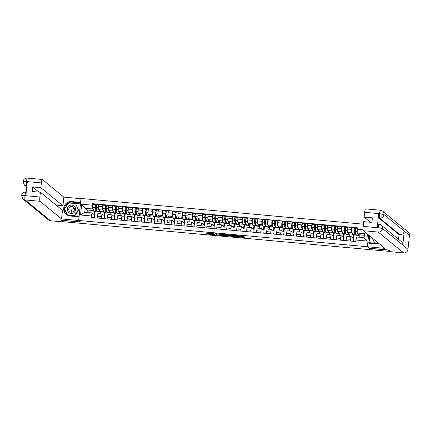 <?xml version="1.0" encoding="UTF-8"?>
<svg xmlns="http://www.w3.org/2000/svg" width="431" height="431" viewBox="0 0 431 431"><rect width="100%" height="100%" fill="white"/><g stroke="black" fill="none" stroke-linecap="round" stroke-linejoin="round"><path stroke-width="0.65" d="M213.857 233.532L206.153 232.837L207.688 234.098L215.058 234.83L211.675 234.146L214.649 234.178L210.883 233.5L213.857 233.532M242.928 236.565L243.467 236.554L242.324 236.075L234.383 235.407L235.919 236.667L244.027 237.47L244.571 237.465L244.048 237.028L243.337 236.905L236.538 236.533L235.531 235.709L242.928 236.565L242.965 236.172M367.379 246.742L369.308 248.326L388.331 250.055L390.055 251.467L63.325 221.739L61.601 220.327L80.624 222.057L78.695 220.478L367.379 246.742L368.607 235.057M223.549 234.432L214.897 233.634L217.143 235.019L225.084 235.692L223.549 234.432M225.187 234.518L233.295 235.315L234.83 236.576L231.118 236.296L229.076 235.531L226.426 235.342L227.078 235.881L226.2 235.8L224.648 234.529L225.187 234.518M363.408 224.179L81.006 198.481L78.695 220.478M98.058 213.631A2.979 0.426 95.2 0 0 98.015 213.609A2.979 0.426 95.2 0 0 97.347 216.254L97.164 218.016M103.268 210.511L102.686 210.037A2.979 0.426 -84.8 0 1 102.6 206.761L98.387 206.379A2.979 0.426 95.2 0 0 98.473 209.655L100.401 211.233L100.132 213.803M98.387 206.379L98.591 204.423L102.804 204.806L103.235 205.161M101.377 218.398L101.56 216.637A2.979 0.426 -84.8 0 1 102.228 213.991A2.979 0.426 -84.8 0 1 102.271 214.013L104.2 215.592L104.544 212.294M105.078 212.338L104.41 218.673M102.6 206.761L102.804 204.806M108.014 214.536A2.979 0.426 95.2 0 0 107.976 214.514A2.979 0.426 95.2 0 0 107.308 217.159L107.12 218.921M113.197 206.066L112.766 205.711L108.547 205.328L108.343 207.284A2.979 0.426 95.2 0 0 108.434 210.56L110.363 212.138L110.094 214.708M111.333 219.304L111.521 217.542A2.979 0.426 -84.8 0 1 112.189 214.902A2.979 0.426 -84.8 0 1 112.227 214.918L114.161 216.497L114.506 213.2M115.034 213.248L114.371 219.578M113.224 211.416L112.647 210.942A2.979 0.426 -84.8 0 1 112.556 207.667L112.766 205.711M117.975 215.441A2.979 0.426 95.2 0 0 117.932 215.425A2.979 0.426 95.2 0 0 117.264 218.064L117.081 219.826M123.158 206.972L122.722 206.616L118.509 206.233L118.304 208.189A2.979 0.426 95.2 0 0 118.39 211.465L120.324 213.043L120.05 215.613M121.294 220.209L121.477 218.447A2.979 0.426 -84.8 0 1 122.145 215.807A2.979 0.426 -84.8 0 1 122.188 215.823L124.117 217.402L124.462 214.105M124.995 214.153L124.327 220.483M123.185 212.321L122.603 211.847A2.979 0.426 -84.8 0 1 122.517 208.572L122.722 206.616M127.932 216.346A2.979 0.426 95.2 0 0 127.894 216.33A2.979 0.426 95.2 0 0 127.226 218.97L127.037 220.731M133.114 207.877L132.683 207.521L128.47 207.139L128.26 209.094A2.979 0.426 95.2 0 0 128.352 212.37L130.281 213.954L130.011 216.524M131.25 221.114L131.439 219.352A2.979 0.426 -84.8 0 1 132.107 216.712A2.979 0.426 -84.8 0 1 132.145 216.728L134.079 218.312L134.424 215.01M134.957 215.058L134.289 221.394M133.147 213.226L132.565 212.752A2.979 0.426 -84.8 0 1 132.473 209.477L132.683 207.521M137.893 217.251A2.979 0.426 95.2 0 0 137.85 217.235A2.979 0.426 95.2 0 0 137.182 219.875L136.999 221.636M143.076 208.782L142.639 208.426L138.426 208.044L138.222 209.999A2.979 0.426 95.2 0 0 138.308 213.275L140.242 214.859L139.967 217.429M141.212 222.024L141.395 220.257A2.979 0.426 -84.8 0 1 142.063 217.617A2.979 0.426 -84.8 0 1 142.106 217.633L144.035 219.217L144.385 215.915M144.913 215.963L144.25 222.299M143.103 214.137L142.521 213.663A2.979 0.426 -84.8 0 1 142.435 210.382L142.639 208.426M147.849 218.156A2.979 0.426 95.2 0 0 147.811 218.14A2.979 0.426 95.2 0 0 147.143 220.78L146.955 222.547M153.032 209.692L152.601 209.337L148.388 208.949L148.178 210.91A2.979 0.426 95.2 0 0 148.269 214.185L150.198 215.764L149.929 218.334M151.168 222.929L151.356 221.168A2.979 0.426 -84.8 0 1 152.024 218.522A2.979 0.426 -84.8 0 1 152.062 218.544L153.996 220.122L154.341 216.82M154.874 216.868L154.206 223.204M153.064 215.042L152.482 214.568A2.979 0.426 -84.8 0 1 152.396 211.292L152.601 209.337M157.811 219.067A2.979 0.426 95.2 0 0 157.768 219.045A2.979 0.426 95.2 0 0 157.1 221.69L156.916 223.452M162.993 210.597L162.557 210.242L158.344 209.859L158.139 211.815A2.979 0.426 95.2 0 0 158.225 215.091L160.16 216.669L159.89 219.239M161.129 223.834L161.313 222.073A2.979 0.426 -84.8 0 1 161.981 219.433A2.979 0.426 -84.8 0 1 162.024 219.449L163.952 221.028L164.303 217.73M164.831 217.779L164.168 224.109M163.02 215.947L162.439 215.473A2.979 0.426 -84.8 0 1 162.352 212.197L162.557 210.242M167.767 219.972A2.979 0.426 95.2 0 0 167.729 219.955A2.979 0.426 95.2 0 0 167.061 222.595L166.878 224.357M172.95 211.502L172.519 211.147L168.305 210.764L168.101 212.72A2.979 0.426 95.2 0 0 168.187 215.996L170.116 217.574L169.846 220.144M171.091 224.74L171.274 222.978A2.979 0.426 -84.8 0 1 171.942 220.338A2.979 0.426 -84.8 0 1 171.98 220.354L173.914 221.933L174.259 218.636M174.792 218.684L174.124 225.014M172.982 216.852L172.4 216.378A2.979 0.426 -84.8 0 1 172.314 213.103L172.519 211.147M177.728 220.877A2.979 0.426 95.2 0 0 177.685 220.861A2.979 0.426 95.2 0 0 177.017 223.5L176.834 225.262M182.911 212.408L182.475 212.052L178.262 211.669L178.057 213.625A2.979 0.426 95.2 0 0 178.143 216.901L180.077 218.479L179.808 221.055M181.047 225.645L181.23 223.883A2.979 0.426 -84.8 0 1 181.904 221.243A2.979 0.426 -84.8 0 1 181.941 221.259L183.87 222.843L184.22 219.541M184.748 219.589L184.085 225.925M182.938 217.757L182.361 217.283A2.979 0.426 -84.8 0 1 182.27 214.008L182.475 212.052M187.684 221.782A2.979 0.426 95.2 0 0 187.647 221.766A2.979 0.426 95.2 0 0 186.979 224.406L186.795 226.167M192.867 213.313L192.436 212.957L188.223 212.575L188.018 214.53A2.979 0.426 95.2 0 0 188.105 217.806L190.033 219.39L189.764 221.96M191.008 226.555L191.192 224.788A2.979 0.426 -84.8 0 1 191.86 222.148A2.979 0.426 -84.8 0 1 191.897 222.164L193.831 223.748L194.176 220.446M194.71 220.494L194.042 226.83M192.899 218.668L192.318 218.188A2.979 0.426 -84.8 0 1 192.231 214.913L192.436 212.957M197.646 222.687A2.979 0.426 95.2 0 0 197.608 222.671A2.979 0.426 95.2 0 0 196.935 225.311L196.751 227.078M202.829 214.218L202.392 213.868L198.179 213.48L197.974 215.435A2.979 0.426 95.2 0 0 198.066 218.716L199.995 220.295L199.725 222.865M200.965 227.46L201.153 225.699A2.979 0.426 -84.8 0 1 201.821 223.053A2.979 0.426 -84.8 0 1 201.859 223.075L203.788 224.653L204.138 221.351M204.666 221.399L204.003 227.735M202.856 219.573L202.279 219.099A2.979 0.426 -84.8 0 1 202.187 215.823L202.392 213.868M207.607 223.597A2.979 0.426 95.2 0 0 207.564 223.576A2.979 0.426 95.2 0 0 206.896 226.221L206.713 227.983M212.785 215.128L212.354 214.773L208.141 214.39L207.936 216.346A2.979 0.426 95.2 0 0 208.022 219.621L209.951 221.2L209.681 223.77M210.926 228.365L211.109 226.604A2.979 0.426 -84.8 0 1 211.777 223.964A2.979 0.426 -84.8 0 1 211.82 223.98L213.749 225.558L214.094 222.261M214.627 222.31L213.959 228.64M212.817 220.478L212.235 220.004A2.979 0.426 -84.8 0 1 212.149 216.728L212.354 214.773M217.563 224.503A2.979 0.426 95.2 0 0 217.526 224.486A2.979 0.426 95.2 0 0 216.858 227.126L216.669 228.888M222.746 216.033L222.31 215.678L218.097 215.295L217.892 217.251A2.979 0.426 95.2 0 0 217.984 220.527L219.912 222.105L219.643 224.675M220.882 229.27L221.071 227.509A2.979 0.426 -84.8 0 1 221.739 224.869A2.979 0.426 -84.8 0 1 221.776 224.885L223.705 226.464L224.055 223.166M224.583 223.215L223.921 229.545M222.773 221.383L222.197 220.909A2.979 0.426 -84.8 0 1 222.105 217.633L222.31 215.678M227.525 225.408A2.979 0.426 95.2 0 0 227.482 225.391A2.979 0.426 95.2 0 0 226.814 228.031L226.631 229.793M232.702 216.938L232.271 216.583L228.058 216.2L227.854 218.156A2.979 0.426 95.2 0 0 227.94 221.432L229.868 223.01L229.599 225.585M230.844 230.176L231.027 228.414A2.979 0.426 -84.8 0 1 231.695 225.774A2.979 0.426 -84.8 0 1 231.738 225.79L233.667 227.374L234.011 224.072M234.545 224.12L233.877 230.456M232.735 222.288L232.153 221.814A2.979 0.426 -84.8 0 1 232.067 218.539L232.271 216.583M237.481 226.313A2.979 0.426 95.2 0 0 237.443 226.297A2.979 0.426 95.2 0 0 236.775 228.936L236.587 230.698M242.664 217.844L242.233 217.488L238.014 217.105L237.81 219.061A2.979 0.426 95.2 0 0 237.901 222.337L239.83 223.921L239.561 226.49M240.8 231.086L240.988 229.319A2.979 0.426 -84.8 0 1 241.656 226.679A2.979 0.426 -84.8 0 1 241.694 226.695L243.628 228.279L243.973 224.977M244.501 225.025L243.838 231.361M242.691 223.199L242.114 222.719A2.979 0.426 -84.8 0 1 242.023 219.444L242.233 217.488M247.442 227.218A2.979 0.426 95.2 0 0 247.399 227.202A2.979 0.426 95.2 0 0 246.731 229.842L246.548 231.609M252.625 218.749L252.189 218.398L247.976 218.011L247.771 219.966A2.979 0.426 95.2 0 0 247.857 223.242L249.791 224.826L249.517 227.396M250.761 231.991L250.944 230.229A2.979 0.426 -84.8 0 1 251.612 227.584A2.979 0.426 -84.8 0 1 251.656 227.606L253.584 229.184L253.929 225.882M254.462 225.93L253.794 232.266M252.652 224.104L252.07 223.63A2.979 0.426 -84.8 0 1 251.984 220.354L252.189 218.398M257.399 228.128A2.979 0.426 95.2 0 0 257.361 228.107A2.979 0.426 95.2 0 0 256.693 230.752L256.504 232.514M262.581 219.659L262.15 219.304L257.937 218.921L257.727 220.877A2.979 0.426 95.2 0 0 257.819 224.152L259.748 225.731L259.478 228.301M260.717 232.896L260.906 231.135A2.979 0.426 -84.8 0 1 261.574 228.495A2.979 0.426 -84.8 0 1 261.612 228.511L263.546 230.089L263.891 226.792M264.424 226.841L263.756 233.171M262.614 225.009L262.032 224.535A2.979 0.426 -84.8 0 1 261.94 221.259L262.15 219.304M267.36 229.033A2.979 0.426 95.2 0 0 267.317 229.017A2.979 0.426 95.2 0 0 266.649 231.657L266.466 233.419M272.543 220.564L272.106 220.209L267.893 219.826L267.689 221.782A2.979 0.426 95.2 0 0 267.775 225.057L269.709 226.636L269.434 229.206M270.679 233.801L270.862 232.04A2.979 0.426 -84.8 0 1 271.53 229.4A2.979 0.426 -84.8 0 1 271.573 229.416L273.502 230.994L273.852 227.697M274.38 227.746L273.717 234.076M272.57 225.914L271.988 225.44A2.979 0.426 -84.8 0 1 271.902 222.164L272.106 220.209M277.316 229.938A2.979 0.426 95.2 0 0 277.278 229.922A2.979 0.426 95.2 0 0 276.61 232.562L276.422 234.324M282.499 221.469L282.068 221.114L277.855 220.731L277.645 222.687A2.979 0.426 95.2 0 0 277.736 225.963L279.665 227.541L279.396 230.116M280.635 234.706L280.823 232.945A2.979 0.426 -84.8 0 1 281.491 230.305A2.979 0.426 -84.8 0 1 281.529 230.321L283.463 231.905L283.808 228.602M284.341 228.651L283.673 234.987M282.531 226.819L281.949 226.345A2.979 0.426 -84.8 0 1 281.863 223.069L282.068 221.114M287.278 230.844A2.979 0.426 95.2 0 0 287.235 230.827A2.979 0.426 95.2 0 0 286.567 233.467L286.383 235.229M292.46 222.374L292.024 222.019L287.811 221.636L287.606 223.592A2.979 0.426 95.2 0 0 287.692 226.868L289.627 228.452L289.357 231.021M290.596 235.612L290.78 233.85A2.979 0.426 -84.8 0 1 291.448 231.21A2.979 0.426 -84.8 0 1 291.491 231.226L293.419 232.81L293.77 229.507M294.298 229.556L293.635 235.892M292.487 227.73L291.906 227.25A2.979 0.426 -84.8 0 1 291.819 223.975L292.024 222.019M297.234 231.749A2.979 0.426 95.2 0 0 297.196 231.733A2.979 0.426 95.2 0 0 296.528 234.372L296.339 236.14M302.417 223.28L301.986 222.929L297.773 222.541L297.568 224.497A2.979 0.426 95.2 0 0 297.654 227.773L299.583 229.357L299.313 231.926M300.558 236.522L300.741 234.76A2.979 0.426 -84.8 0 1 301.409 232.115A2.979 0.426 -84.8 0 1 301.447 232.137L303.381 233.715L303.726 230.413M304.259 230.461L303.591 236.797M302.449 228.635L301.867 228.161A2.979 0.426 -84.8 0 1 301.781 224.885L301.986 222.929M307.195 232.659A2.979 0.426 95.2 0 0 307.152 232.638A2.979 0.426 95.2 0 0 306.484 235.283L306.301 237.045M312.378 224.19L311.942 223.834L307.729 223.452L307.524 225.408A2.979 0.426 95.2 0 0 307.61 228.683L309.544 230.262L309.275 232.832M310.514 237.427L310.697 235.665A2.979 0.426 -84.8 0 1 311.371 233.02A2.979 0.426 -84.8 0 1 311.408 233.042L313.337 234.62L313.687 231.323M314.215 231.372L313.552 237.702M312.405 229.54L311.828 229.066A2.979 0.426 -84.8 0 1 311.737 225.79L311.942 223.834M317.151 233.564A2.979 0.426 95.2 0 0 317.114 233.548A2.979 0.426 95.2 0 0 316.446 236.188L316.262 237.95M322.334 225.095L321.903 224.74L317.69 224.357L317.485 226.313A2.979 0.426 95.2 0 0 317.572 229.588L319.5 231.167L319.231 233.737M320.475 238.332L320.659 236.571A2.979 0.426 -84.8 0 1 321.327 233.931A2.979 0.426 -84.8 0 1 321.364 233.947L323.298 235.525L323.643 232.228M324.177 232.277L323.509 238.607M322.366 230.445L321.785 229.971A2.979 0.426 -84.8 0 1 321.698 226.695L321.903 224.74M327.113 234.469A2.979 0.426 95.2 0 0 327.075 234.453A2.979 0.426 95.2 0 0 326.402 237.093L326.219 238.855M332.296 226L331.859 225.645L327.646 225.262L327.441 227.218A2.979 0.426 95.2 0 0 327.533 230.493L329.462 232.072L329.192 234.642M330.432 239.237L330.62 237.476A2.979 0.426 -84.8 0 1 331.288 234.836A2.979 0.426 -84.8 0 1 331.326 234.852L333.255 236.436L333.605 233.133M334.133 233.182L333.47 239.517M332.323 231.35L331.746 230.876A2.979 0.426 -84.8 0 1 331.654 227.6L331.859 225.645M337.069 235.374A2.979 0.426 95.2 0 0 337.031 235.358A2.979 0.426 95.2 0 0 336.363 237.998L336.18 239.76M342.252 226.905L341.821 226.55L337.608 226.167L337.403 228.123A2.979 0.426 95.2 0 0 337.489 231.399L339.418 232.982L339.149 235.552M340.393 240.142L340.576 238.381A2.979 0.426 -84.8 0 1 341.244 235.741A2.979 0.426 -84.8 0 1 341.287 235.757L343.216 237.341L343.561 234.038M344.094 234.087L343.426 240.423M342.284 232.261L341.702 231.781A2.979 0.426 -84.8 0 1 341.616 228.505L341.821 226.55M347.03 236.28A2.979 0.426 95.2 0 0 346.993 236.263A2.979 0.426 95.2 0 0 346.325 238.903L346.136 240.67M352.213 227.81L351.777 227.46L347.564 227.072L347.359 229.028A2.979 0.426 95.2 0 0 347.451 232.304L349.379 233.888L349.11 236.457M350.349 241.053L350.538 239.291A2.979 0.426 -84.8 0 1 351.206 236.646A2.979 0.426 -84.8 0 1 351.243 236.667L353.172 238.246L353.522 234.943M354.05 234.992L353.388 241.328M352.24 233.166L351.664 232.692A2.979 0.426 -84.8 0 1 351.572 229.416L351.777 227.46M352.45 234.168L349.379 233.888M342.494 233.263L339.418 232.982M332.533 232.352L329.462 232.072M322.577 231.447L319.5 231.167M312.615 230.542L309.544 230.262M302.659 229.637L299.583 229.357M292.697 228.732L289.627 228.452M282.741 227.821L279.665 227.541M272.78 226.916L269.709 226.636M262.824 226.011L259.748 225.731M252.862 225.106L249.791 224.826M242.906 224.201L239.83 223.921M232.945 223.29L229.868 223.01M222.983 222.385L219.912 222.105M213.027 221.48L209.951 221.2M203.066 220.575L199.995 220.295M193.11 219.67L190.033 219.39M183.148 218.759L180.077 218.479M173.192 217.854L170.116 217.574M163.23 216.949L160.16 216.669M153.274 216.044L150.198 215.764M143.313 215.139L140.242 214.859M133.357 214.229L130.281 213.954M123.395 213.323L120.324 213.043M113.439 212.418L110.363 212.138M103.478 211.513L100.401 211.233M93.306 209.606L92.52 208.96L85.176 208.292L84.762 212.267L92.105 212.936L94.238 214.686L94.588 211.384M93.516 210.608L87.315 210.042L85.176 208.292L81.696 204.208L92.417 205.183L92.52 208.96M87.315 210.042L87.062 212.478M92.105 212.936L91.286 215.958L80.559 214.983L81.696 204.208M367.422 234.087L366.689 241.015L355.968 240.04L356.782 237.018L364.125 237.686L364.54 233.71L357.202 233.042L357.256 227.762L92.579 203.68L92.417 205.183M357.1 229.27L363.069 229.809M91.286 215.958L91.13 217.466L355.807 241.549L355.968 240.04M357.202 233.042L359.335 234.793L359.082 237.228M364.378 235.251L359.335 234.793M95.116 211.432L94.454 217.768M93.279 204.251L92.579 203.68M80.559 214.983L84.762 212.267M364.125 237.686L366.689 241.015M364.54 233.71L365.596 232.595M207.031 232.864L207.758 233.457L211.68 233.877M220.413 234.674L224.276 235.024M216.254 233.791L215.872 233.801L217.213 234.9L220.376 235.062L219.438 234.281L216.26 233.704M220.419 234.442L220.354 235.03M220.004 234.044L220.424 234.389M234.017 235.908L231.183 235.649L231.118 236.296M229.556 234.943L231.183 235.649M226.2 235.8L226.442 235.207M229.141 235.132L225.774 234.803L228.953 235.434L229.502 235.434L229.168 234.879M95.66 208.733L96.269 208.787L96.328 208.189M99.313 210.339L99.389 210.689A3.044 0.436 95.2 0 0 99.545 210.991A3.044 0.436 95.2 0 0 99.766 210.711M99.938 210.851A3.884 0.56 -84.8 0 1 99.469 211.831L97.174 211.621A3.884 0.56 -84.8 0 1 96.97 211.233L96.21 207.618L96.587 204.553L98.559 204.741M99.469 211.831A3.884 0.56 -84.8 0 1 99.27 211.443L98.979 210.064M95.865 209.725L96.56 209.784A3.044 0.436 -84.8 0 1 96.161 210.684A3.044 0.436 -84.8 0 1 96.005 210.382L95.246 206.767L95.423 205.296L96.307 205.377M95.256 206.826L96.167 206.966M96.56 209.784L96.592 210.376A3.884 0.56 -84.8 0 1 96.086 211.524A3.884 0.56 -84.8 0 1 95.887 211.136L95.122 207.521L95.504 204.456L96.566 204.558M96.086 211.524L93.791 211.314A3.884 0.56 -84.8 0 1 93.586 210.926L92.827 207.311L93.204 204.246L95.477 204.461M96.269 208.787L95.919 208.502L96.086 206.902M95.919 208.502L95.607 208.475M95.413 205.296L95.526 204.466M105.617 209.638L106.225 209.692L106.29 209.094M109.275 211.249L109.345 211.594A3.044 0.436 95.2 0 0 109.506 211.896A3.044 0.436 95.2 0 0 109.722 211.616M109.894 211.756A3.884 0.56 -84.8 0 1 109.431 212.736L107.13 212.526A3.884 0.56 -84.8 0 1 106.931 212.144L106.166 208.523L106.549 205.458L108.515 205.646L106.549 205.458M109.431 212.736A3.884 0.56 -84.8 0 1 109.226 212.348L108.935 210.969M105.827 210.63L106.522 210.694A3.044 0.436 -84.8 0 1 106.123 211.589A3.044 0.436 -84.8 0 1 105.961 211.287L105.202 207.672L105.385 206.201L106.268 206.282M105.218 207.731L106.123 207.871M106.522 210.694L106.554 211.282A3.884 0.56 -84.8 0 1 106.048 212.429A3.884 0.56 -84.8 0 1 105.843 212.041L105.083 208.426L105.46 205.361L106.522 205.463M106.048 212.429L103.747 212.219A3.884 0.56 -84.8 0 1 103.548 211.831L102.783 208.216L103.165 205.151L105.439 205.366M106.225 209.692L105.881 209.412L106.048 207.807M105.881 209.412L105.563 209.38M105.374 206.201L105.482 205.371M115.578 210.543L116.187 210.597L116.246 209.999M119.231 212.154L119.306 212.499A3.044 0.436 95.2 0 0 119.462 212.806A3.044 0.436 95.2 0 0 119.683 212.521M119.856 212.661A3.884 0.56 -84.8 0 1 119.387 213.641L117.092 213.431A3.884 0.56 -84.8 0 1 116.887 213.049L116.128 209.428L116.505 206.368L118.477 206.551L116.505 206.368M119.387 213.641A3.884 0.56 -84.8 0 1 119.188 213.259L118.897 211.88M115.783 211.535L116.478 211.599A3.044 0.436 -84.8 0 1 116.079 212.494A3.044 0.436 -84.8 0 1 115.923 212.192L115.163 208.577L115.341 207.106L116.225 207.192M115.179 208.636L116.084 208.776M116.478 211.599L116.51 212.187A3.884 0.56 -84.8 0 1 116.004 213.334A3.884 0.56 -84.8 0 1 115.804 212.946L115.045 209.331L115.422 206.266L116.483 206.374M116.004 213.334L113.709 213.124A3.884 0.56 -84.8 0 1 113.504 212.742L112.744 209.121L113.121 206.056L115.395 206.271M116.187 210.597L115.837 210.317L116.009 208.712M115.837 210.317L115.524 210.29M115.33 207.106L115.443 206.277M66.611 214.686A7.289 7.176 -50.7 0 1 72.322 202.123L71.638 201.563A7.289 7.176 -50.7 0 0 66.261 214.417A7.289 7.176 -50.7 0 0 70.118 215.99L79.083 216.804M71.638 201.563L80.597 202.376M80.985 198.691L63.853 197.134L62.948 205.754L40.87 187.684L41.371 182.906L26.463 181.548L27.309 181.79L25.86 195.577L24.982 195.658L39.889 197.015A3.884 0.56 95.2 0 0 40.002 201.288L25.095 199.93L50.551 220.769L63.54 221.949L61.417 220.214L80.489 221.949M56.149 205.14L62.948 205.754M38.952 192.107L32.632 186.935L32.153 191.488L40.39 192.237L62.468 210.312L61.558 218.932L40.002 201.288M78.717 220.494L61.558 218.932M63.853 197.134L42.297 179.485A3.884 0.56 95.2 0 0 42.243 179.463A3.884 0.56 95.2 0 0 41.371 182.906M50.551 220.769A3.981 3.922 129.3 0 1 48.439 219.907L22.988 199.068A3.981 3.922 129.3 0 0 25.095 199.93A3.884 0.56 -84.8 0 1 24.982 195.658M40.39 192.237L39.889 197.015M32.632 186.935L40.87 187.684M72.322 202.123L80.543 202.872M67.468 215.209L79.137 216.27M80.435 203.895L68.653 202.823L64.445 208.69L67.322 215.134M80.419 204.084L75.63 203.647M26.867 186.009L26.56 185.982C26.275 185.535 26.237 184.112 26.447 181.71M27.39 178.127A3.884 0.56 95.2 0 0 27.336 178.105C24.928 178.116 23.489 179.301 23.01 181.656L24.454 185.12A3.981 3.922 129.3 0 0 26.56 185.982L26.846 186.214M23.048 181.715L26.356 181.607M21.588 195.631L24.896 195.555M398.562 239.334L399.058 234.615L378.801 218.032A3.884 0.56 -84.8 0 1 378.682 213.76L377.233 227.546A3.884 0.56 -84.8 0 1 378.106 224.104L379.021 224.201A3.981 3.922 129.3 0 1 381.128 225.063L401.385 241.651A3.981 3.922 129.3 0 1 402.791 245.056L407.99 249.307A3.981 3.922 129.3 0 1 403.648 252.895L390.653 251.715L388.536 249.975L369.383 248.234L367.605 246.78L367.993 243.095L377.06 243.919A7.289 7.176 -50.7 0 0 379.264 243.779M367.605 246.78L384.845 248.348L363.29 230.704A3.884 0.56 -84.8 0 1 363.171 226.431L363.672 221.653L371.91 222.401L372.389 217.849L364.152 217.1L364.653 212.321A3.884 0.56 -84.8 0 1 365.526 208.879L380.433 210.231A3.884 0.56 95.2 0 0 379.56 213.679L364.653 212.321M378.989 243.558L368.785 242.626L368.731 243.159M369.766 236.005L369.065 242.653M379.56 213.679L383.999 214.557A3.981 3.922 129.3 0 0 382.593 211.115L380.433 210.231A3.884 0.56 95.2 0 1 380.487 210.258A3.981 3.922 129.3 0 1 382.593 211.115L408.049 231.953A3.981 3.922 129.3 0 1 409.45 235.396L404.256 231.14A3.981 3.922 129.3 0 1 399.92 234.696L379.663 218.113L378.801 218.032M407.99 249.307L409.45 235.396M378.968 224.179L381.128 225.063A3.981 3.922 129.3 0 1 382.534 228.473L402.791 245.056L404.256 231.14L383.999 214.557A3.981 3.922 129.3 0 1 379.663 218.113C379.366 217.671 379.328 216.243 379.544 213.841L379.641 213.781M364.152 217.1L370.471 222.272M399.058 234.615L399.92 234.696M379.021 224.201C378.693 224.147 378.386 225.289 378.095 227.627L377.233 227.546M403.648 252.895L378.192 232.056A3.981 3.922 129.3 0 0 382.534 228.473L378.095 227.627M67.328 208.89A4.213 4.148 -50.7 0 0 71.034 213.431A4.213 4.148 -50.7 0 0 75.624 209.644A4.213 4.148 -50.7 0 0 71.912 205.097A4.213 4.148 -50.7 0 0 67.328 208.89M68.734 209.089A2.882 2.839 -50.7 0 0 72.65 211.987A2.882 2.839 -50.7 0 0 73.405 207.117A2.882 2.839 -50.7 0 0 68.734 209.089M71.32 212.208A2.882 2.839 129.3 0 1 74.326 208.534M75.549 203.583L78.711 210.177L74.638 215.856L67.742 215.231L64.58 208.636L68.658 202.958L75.549 203.583L78.367 209.892L74.288 215.575L67.398 214.945M78.711 210.177L78.367 209.892M74.638 215.856L74.288 215.575M378.984 243.547L374.684 243.159L372.142 237.95M378.633 243.267L374.34 242.874M125.534 211.449L126.143 211.508L126.208 210.91M129.192 213.059L129.268 213.41A3.044 0.436 95.2 0 0 129.424 213.711A3.044 0.436 95.2 0 0 129.639 213.426M129.817 213.571A3.884 0.56 -84.8 0 1 129.348 214.546L127.048 214.342A3.884 0.56 -84.8 0 1 126.849 213.954L126.084 210.339L126.466 207.273L128.433 207.456L126.466 207.273M129.348 214.546A3.884 0.56 -84.8 0 1 129.144 214.164L128.853 212.785M125.744 212.44L126.439 212.505A3.044 0.436 -84.8 0 1 126.041 213.404A3.044 0.436 -84.8 0 1 125.884 213.097L125.119 209.482L125.302 208.011L126.186 208.098M125.135 209.541L126.046 209.681M125.292 208.017L125.399 207.182L126.439 207.279M126.439 212.505L126.472 213.097A3.884 0.56 -84.8 0 1 125.965 214.239A3.884 0.56 -84.8 0 1 125.76 213.857L125.001 210.236L125.399 207.182M125.965 214.239L123.665 214.029A3.884 0.56 -84.8 0 1 123.465 213.647L122.7 210.026L123.083 206.966L125.356 207.182L123.083 206.966M126.143 211.508L125.798 211.222L125.965 209.617M125.798 211.222L125.48 211.195M135.496 212.359L136.104 212.413L136.164 211.815M139.154 213.965L139.224 214.315A3.044 0.436 95.2 0 0 139.385 214.616A3.044 0.436 95.2 0 0 139.601 214.331M139.773 214.476A3.884 0.56 -84.8 0 1 139.305 215.457L137.01 215.247A3.884 0.56 -84.8 0 1 136.805 214.859L136.045 211.244L136.422 208.178L138.394 208.367L135.339 208.081L134.962 211.142L135.722 214.762A3.884 0.56 -84.8 0 0 135.921 215.144A3.884 0.56 -84.8 0 0 136.433 214.002L136.395 213.41A3.044 0.436 -84.8 0 1 135.997 214.309A3.044 0.436 -84.8 0 1 135.84 214.008L135.081 210.387L135.264 208.916L136.142 209.003M139.305 215.457A3.884 0.56 -84.8 0 1 139.105 215.069L138.814 213.69M136.002 210.587L135.092 210.447M135.7 213.345L136.395 213.41M135.921 215.144L133.626 214.94A3.884 0.56 -84.8 0 1 133.421 214.552L132.662 210.937L133.039 207.871L135.312 208.087M136.104 212.413L135.754 212.127L135.927 210.527M135.754 212.127L135.442 212.1M135.248 208.922L135.361 208.087M145.452 213.264L146.061 213.318L146.125 212.72M149.11 214.87L149.185 215.22A3.044 0.436 95.2 0 0 149.341 215.522A3.044 0.436 95.2 0 0 149.557 215.241M149.735 215.381A3.884 0.56 -84.8 0 1 149.266 216.362L146.966 216.152A3.884 0.56 -84.8 0 1 146.766 215.764L146.007 212.149L146.384 209.083L148.35 209.272M149.266 216.362A3.884 0.56 -84.8 0 1 149.061 215.974L148.77 214.595M145.662 214.255L146.357 214.315A3.044 0.436 -84.8 0 1 145.958 215.214A3.044 0.436 -84.8 0 1 145.802 214.913L145.037 211.298L145.22 209.827L146.104 209.908M145.053 211.357L145.964 211.497M145.209 209.827L145.317 208.997L146.357 209.089M146.357 214.315L146.389 214.907A3.884 0.56 -84.8 0 1 145.883 216.055A3.884 0.56 -84.8 0 1 145.678 215.667L144.918 212.052L145.317 208.997M145.883 216.055L143.582 215.845A3.884 0.56 -84.8 0 1 143.383 215.457L142.623 211.842L143 208.776L145.274 208.992M146.061 213.318L145.716 213.033L145.883 211.432M145.716 213.033L145.398 213.006M155.413 214.169L156.022 214.223L156.081 213.625M159.071 215.78L159.141 216.125A3.044 0.436 95.2 0 0 159.303 216.427A3.044 0.436 95.2 0 0 159.518 216.146M159.691 216.287A3.884 0.56 -84.8 0 1 159.222 217.267L156.927 217.057A3.884 0.56 -84.8 0 1 156.722 216.669L155.963 213.054L156.34 209.989L158.312 210.177L156.34 209.989M159.222 217.267A3.884 0.56 -84.8 0 1 159.023 216.879L158.732 215.5M155.618 215.161L156.313 215.225A3.044 0.436 -84.8 0 1 155.92 216.12A3.044 0.436 -84.8 0 1 155.758 215.818L154.998 212.203L155.182 210.732L156.06 210.813M155.92 212.402L155.009 212.262M155.171 210.732L155.279 209.902L156.318 209.994M156.313 215.225L156.351 215.812A3.884 0.56 -84.8 0 1 155.839 216.96A3.884 0.56 -84.8 0 1 155.639 216.572L154.88 212.957L155.257 209.892L152.957 209.681L155.235 209.897M155.839 216.96L153.544 216.75A3.884 0.56 -84.8 0 1 153.339 216.362L152.579 212.747L152.957 209.681M156.022 214.223L155.672 213.943L155.844 212.338M155.672 213.943L155.359 213.911M165.369 215.074L165.978 215.128L166.043 214.53M169.027 216.685L169.103 217.03A3.044 0.436 95.2 0 0 169.259 217.332A3.044 0.436 95.2 0 0 169.475 217.052M169.652 217.192A3.884 0.56 -84.8 0 1 169.184 218.172L166.883 217.962A3.884 0.56 -84.8 0 1 166.684 217.58L165.924 213.959L166.301 210.899L168.268 211.082L166.301 210.899M169.184 218.172A3.884 0.56 -84.8 0 1 168.979 217.784L168.693 216.41M165.579 216.066L166.274 216.13A3.044 0.436 -84.8 0 1 165.876 217.025A3.044 0.436 -84.8 0 1 165.72 216.723L164.96 213.108L165.138 211.637L166.021 211.718M164.971 213.173L165.881 213.307M166.274 216.13L166.307 216.718A3.884 0.56 -84.8 0 1 165.8 217.865A3.884 0.56 -84.8 0 1 165.596 217.477L164.836 213.862L165.213 210.797L166.274 210.904M165.8 217.865L163.5 217.655A3.884 0.56 -84.8 0 1 163.301 217.272L162.541 213.652L162.918 210.587L165.192 210.802M165.978 215.128L165.633 214.848L165.8 213.243M165.633 214.848L165.315 214.816M165.127 211.637L165.235 210.807M175.331 215.979L175.94 216.039L175.999 215.441M178.989 217.59L179.059 217.941A3.044 0.436 95.2 0 0 179.221 218.242A3.044 0.436 95.2 0 0 179.436 217.957M179.608 218.102A3.884 0.56 -84.8 0 1 179.145 219.077L176.845 218.873A3.884 0.56 -84.8 0 1 176.64 218.485L175.88 214.87L176.257 211.804L178.229 211.987M179.145 219.077A3.884 0.56 -84.8 0 1 178.94 218.695L178.649 217.316M175.541 216.971L176.231 217.035A3.044 0.436 -84.8 0 1 175.837 217.935A3.044 0.436 -84.8 0 1 175.676 217.628L174.916 214.013L175.099 212.542L175.977 212.628M174.932 214.072L175.837 214.212M176.231 217.035L176.268 217.628A3.884 0.56 -84.8 0 1 175.756 218.77A3.884 0.56 -84.8 0 1 175.557 218.388L174.797 214.767L175.175 211.702L176.236 211.81M175.756 218.77L173.461 218.56A3.884 0.56 -84.8 0 1 173.257 218.178L172.497 214.557L172.874 211.497L175.153 211.707M175.94 216.039L175.595 215.753L175.762 214.148M175.595 215.753L175.277 215.726M175.088 212.548L175.196 211.713M185.287 216.89L185.896 216.944L185.96 216.346M188.945 218.495L189.02 218.846A3.044 0.436 95.2 0 0 189.177 219.147A3.044 0.436 95.2 0 0 189.392 218.862M189.57 219.007A3.884 0.56 -84.8 0 1 189.101 219.988L186.801 219.778A3.884 0.56 -84.8 0 1 186.601 219.39L185.842 215.775L186.219 212.709L188.191 212.898L186.219 212.709M189.101 219.988A3.884 0.56 -84.8 0 1 188.897 219.6L188.611 218.221M185.497 217.876L186.192 217.941A3.044 0.436 -84.8 0 1 185.793 218.84A3.044 0.436 -84.8 0 1 185.637 218.539L184.877 214.918L185.055 213.447L185.939 213.534M184.888 214.983L185.799 215.117M185.044 213.453L185.152 212.618L186.197 212.715M186.192 217.941L186.224 218.533A3.884 0.56 -84.8 0 1 185.718 219.675A3.884 0.56 -84.8 0 1 185.513 219.293L184.754 215.672L185.131 212.612L182.836 212.402L185.109 212.618M185.718 219.675L183.417 219.471A3.884 0.56 -84.8 0 1 183.218 219.083L182.458 215.468L182.836 212.402M185.896 216.944L185.551 216.658L185.718 215.058M185.551 216.658L185.233 216.631M195.248 217.795L195.857 217.849L195.922 217.251M198.906 219.401L198.977 219.751A3.044 0.436 95.2 0 0 199.138 220.052A3.044 0.436 95.2 0 0 199.354 219.767M199.526 219.912A3.884 0.56 -84.8 0 1 199.063 220.893L196.762 220.683A3.884 0.56 -84.8 0 1 196.558 220.295L195.798 216.68L196.175 213.614L198.147 213.803L196.175 213.614M199.063 220.893A3.884 0.56 -84.8 0 1 198.858 220.505L198.567 219.126M195.458 218.786L196.153 218.846A3.044 0.436 -84.8 0 1 195.755 219.745A3.044 0.436 -84.8 0 1 195.593 219.444L194.834 215.829L195.017 214.352L195.895 214.439M194.85 215.893L195.755 216.028M196.153 218.846L196.186 219.438A3.884 0.56 -84.8 0 1 195.679 220.586A3.884 0.56 -84.8 0 1 195.475 220.198L194.715 216.583L195.092 213.517L196.153 213.62M195.679 220.586L193.379 220.376A3.884 0.56 -84.8 0 1 193.174 219.988L192.415 216.373L192.792 213.307L195.071 213.523M195.857 217.849L195.512 217.563L195.679 215.963M195.512 217.563L195.195 217.536M195.006 214.358L195.114 213.528M205.204 218.7L205.813 218.754L205.878 218.156M208.863 220.311L208.938 220.656A3.044 0.436 95.2 0 0 209.094 220.958A3.044 0.436 95.2 0 0 209.31 220.677M209.488 220.817A3.884 0.56 -84.8 0 1 209.019 221.798L206.724 221.588A3.884 0.56 -84.8 0 1 206.519 221.2L205.759 217.585L206.137 214.519L208.108 214.708M209.019 221.798A3.884 0.56 -84.8 0 1 208.82 221.41L208.529 220.031M205.415 219.691L206.11 219.756A3.044 0.436 -84.8 0 1 205.711 220.65A3.044 0.436 -84.8 0 1 205.555 220.349L204.795 216.734L204.973 215.263L205.856 215.344M204.806 216.793L205.716 216.933M206.11 219.756L206.142 220.343A3.884 0.56 -84.8 0 1 205.635 221.491A3.884 0.56 -84.8 0 1 205.436 221.103L204.671 217.488L205.048 214.422L208.108 214.703M205.635 221.491L203.34 221.281A3.884 0.56 -84.8 0 1 203.136 220.893L202.376 217.278L202.753 214.212L205.027 214.428M205.813 218.754L205.468 218.474L205.635 216.868M205.468 218.474L205.151 218.442M204.962 215.263L205.075 214.433M215.166 219.605L215.775 219.659L215.839 219.061M218.824 221.216L218.894 221.561A3.044 0.436 95.2 0 0 219.056 221.863A3.044 0.436 95.2 0 0 219.271 221.582M219.444 221.723A3.884 0.56 -84.8 0 1 218.98 222.703L216.68 222.493A3.884 0.56 -84.8 0 1 216.475 222.11L215.715 218.49L216.093 215.43L218.064 215.613L216.093 215.43M218.98 222.703A3.884 0.56 -84.8 0 1 218.776 222.315L218.485 220.941M215.376 220.597L216.071 220.661A3.044 0.436 -84.8 0 1 215.672 221.556A3.044 0.436 -84.8 0 1 215.511 221.254L214.751 217.639L214.934 216.168L215.812 216.249M214.767 217.698L215.672 217.838M214.924 216.168L215.031 215.338L216.071 215.435M216.071 220.661L216.103 221.248A3.884 0.56 -84.8 0 1 215.597 222.396A3.884 0.56 -84.8 0 1 215.392 222.008L214.633 218.393L215.031 215.338M215.597 222.396L213.297 222.186A3.884 0.56 -84.8 0 1 213.092 221.803L212.332 218.183L212.709 215.117L214.988 215.333M215.775 219.659L215.43 219.379L215.597 217.774M215.43 219.379L215.112 219.347M225.127 220.51L225.731 220.57L225.796 219.972M228.78 222.121L228.856 222.471A3.044 0.436 95.2 0 0 229.012 222.773A3.044 0.436 95.2 0 0 229.233 222.488M229.405 222.633A3.884 0.56 -84.8 0 1 228.936 223.608L226.641 223.403A3.884 0.56 -84.8 0 1 226.437 223.016L225.677 219.401L226.054 216.335L228.026 216.518L226.054 216.335M228.936 223.608A3.884 0.56 -84.8 0 1 228.737 223.226L228.446 221.846M225.332 221.502L226.027 221.566A3.044 0.436 -84.8 0 1 225.628 222.466A3.044 0.436 -84.8 0 1 225.472 222.159L224.713 218.544L224.89 217.073L225.774 217.159M224.723 218.614L225.634 218.743M226.027 221.566L226.059 222.154A3.884 0.56 -84.8 0 1 225.553 223.301A3.884 0.56 -84.8 0 1 225.354 222.919L224.589 219.298L224.971 216.233L226.033 216.34M225.553 223.301L223.258 223.091A3.884 0.56 -84.8 0 1 223.053 222.708L222.294 219.088L222.671 216.028L224.944 216.238M225.731 220.57L225.386 220.284L225.553 218.679M225.386 220.284L225.074 220.257M224.88 217.079L224.993 216.243M235.084 221.421L235.692 221.475L235.757 220.877M238.742 223.026L238.812 223.377A3.044 0.436 95.2 0 0 238.973 223.678A3.044 0.436 95.2 0 0 239.189 223.393M239.361 223.538A3.884 0.56 -84.8 0 1 238.898 224.519L236.597 224.309A3.884 0.56 -84.8 0 1 236.398 223.921L235.633 220.306L236.016 217.24L237.982 217.429M238.898 224.519A3.884 0.56 -84.8 0 1 238.693 224.131L238.402 222.752M235.294 222.407L235.989 222.471A3.044 0.436 -84.8 0 1 235.59 223.371A3.044 0.436 -84.8 0 1 235.428 223.069L234.669 219.449L234.852 217.978L235.735 218.064M234.685 219.514L235.59 219.648M235.989 222.471L236.021 223.064A3.884 0.56 -84.8 0 1 235.515 224.206A3.884 0.56 -84.8 0 1 235.31 223.824L234.55 220.203L234.927 217.143L235.989 217.246M235.515 224.206L233.214 224.001A3.884 0.56 -84.8 0 1 233.015 223.614L232.25 219.999L232.632 216.933L234.906 217.149M235.692 221.475L235.348 221.189L235.515 219.589M235.348 221.189L235.03 221.162M234.841 217.984L234.949 217.149M245.045 222.326L245.654 222.38L245.713 221.782M248.698 223.931L248.773 224.282A3.044 0.436 95.2 0 0 248.929 224.583A3.044 0.436 95.2 0 0 249.15 224.298M249.323 224.443A3.884 0.56 -84.8 0 1 248.854 225.424L246.559 225.214A3.884 0.56 -84.8 0 1 246.354 224.826L245.595 221.211L245.972 218.145L247.944 218.334L245.972 218.145M248.854 225.424A3.884 0.56 -84.8 0 1 248.655 225.036L248.364 223.657M245.25 223.317L245.945 223.377A3.044 0.436 -84.8 0 1 245.546 224.276A3.044 0.436 -84.8 0 1 245.39 223.975L244.63 220.36L244.808 218.883L245.692 218.97M245.551 220.559L244.641 220.413M244.797 218.889L244.91 218.059L245.95 218.151M245.945 223.377L245.977 223.969A3.884 0.56 -84.8 0 1 245.471 225.117A3.884 0.56 -84.8 0 1 245.271 224.729L244.512 221.114L244.91 218.059M245.471 225.117L243.176 224.907A3.884 0.56 -84.8 0 1 242.971 224.519L242.211 220.904L242.588 217.838L244.862 218.054M245.654 222.38L245.304 222.094L245.476 220.494M245.304 222.094L244.991 222.067M255.001 223.231L255.61 223.285L255.675 222.687M258.659 224.842L258.735 225.187A3.044 0.436 95.2 0 0 258.891 225.488A3.044 0.436 95.2 0 0 259.106 225.208M259.284 225.348A3.884 0.56 -84.8 0 1 258.815 226.329L256.515 226.119A3.884 0.56 -84.8 0 1 256.316 225.731L255.551 222.116L255.933 219.05L257.9 219.239L255.933 219.05M258.815 226.329A3.884 0.56 -84.8 0 1 258.611 225.941L258.32 224.562M255.211 224.222L255.906 224.287A3.044 0.436 -84.8 0 1 255.508 225.181A3.044 0.436 -84.8 0 1 255.351 224.88L254.586 221.265L254.769 219.794L255.653 219.875M254.602 221.324L255.508 221.464M255.906 224.287L255.939 224.874A3.884 0.56 -84.8 0 1 255.432 226.022A3.884 0.56 -84.8 0 1 255.227 225.634L254.468 222.019L254.845 218.953L255.906 219.056M255.432 226.022L253.132 225.812A3.884 0.56 -84.8 0 1 252.932 225.424L252.167 221.809L252.55 218.743L254.823 218.959M255.61 223.285L255.265 223.005L255.432 221.399M255.265 223.005L254.947 222.972M254.759 219.794L254.866 218.964M264.963 224.136L265.571 224.19L265.631 223.592M268.615 225.747L268.691 226.092A3.044 0.436 95.2 0 0 268.852 226.394A3.044 0.436 95.2 0 0 269.068 226.113M269.24 226.253A3.884 0.56 -84.8 0 1 268.772 227.234L266.477 227.024A3.884 0.56 -84.8 0 1 266.272 226.641L265.512 223.021L265.889 219.961L267.861 220.144L265.889 219.961M268.772 227.234A3.884 0.56 -84.8 0 1 268.572 226.846L268.281 225.472M265.167 225.127L265.862 225.192A3.044 0.436 -84.8 0 1 265.464 226.086A3.044 0.436 -84.8 0 1 265.307 225.785L264.548 222.17L264.731 220.699L265.609 220.78M264.564 222.229L265.469 222.369M264.715 220.699L264.828 219.869L265.868 219.966M265.862 225.192L265.9 225.779A3.884 0.56 -84.8 0 1 265.388 226.927A3.884 0.56 -84.8 0 1 265.189 226.539L264.429 222.924L264.828 219.869M265.388 226.927L263.093 226.717A3.884 0.56 -84.8 0 1 262.888 226.329L262.129 222.714L262.506 219.648L264.779 219.864M265.571 224.19L265.221 223.91L265.394 222.304M265.221 223.91L264.909 223.878M274.919 225.041L275.528 225.101L275.592 224.503M278.577 226.652L278.652 227.002A3.044 0.436 95.2 0 0 278.809 227.304A3.044 0.436 95.2 0 0 279.024 227.018M279.202 227.164A3.884 0.56 -84.8 0 1 278.733 228.139L276.433 227.929A3.884 0.56 -84.8 0 1 276.233 227.546L275.474 223.931L275.851 220.866L277.817 221.049M278.733 228.139A3.884 0.56 -84.8 0 1 278.528 227.757L278.237 226.377M275.129 226.033L275.824 226.097A3.044 0.436 -84.8 0 1 275.425 226.997A3.044 0.436 -84.8 0 1 275.269 226.69L274.504 223.075L274.687 221.604L275.571 221.69M274.52 223.139L275.431 223.274M275.824 226.097L275.856 226.684A3.884 0.56 -84.8 0 1 275.35 227.832A3.884 0.56 -84.8 0 1 275.145 227.444L274.385 223.829L274.762 220.764L275.824 220.871M275.35 227.832L273.049 227.622A3.884 0.56 -84.8 0 1 272.85 227.239L272.09 223.619L272.467 220.559L274.741 220.769M275.528 225.101L275.183 224.815L275.35 223.21M275.183 224.815L274.865 224.788M274.676 221.609L274.784 220.774M284.88 225.952L285.489 226.006L285.548 225.408M288.538 227.557L288.608 227.907A3.044 0.436 95.2 0 0 288.77 228.209A3.044 0.436 95.2 0 0 288.985 227.924M289.158 228.069A3.884 0.56 -84.8 0 1 288.689 229.05L286.394 228.839A3.884 0.56 -84.8 0 1 286.189 228.452L285.43 224.837L285.807 221.771L287.779 221.96M288.689 229.05A3.884 0.56 -84.8 0 1 288.49 228.662L288.199 227.282M285.085 226.938L285.78 227.002A3.044 0.436 -84.8 0 1 285.387 227.902A3.044 0.436 -84.8 0 1 285.225 227.6L284.465 223.98L284.649 222.509L285.527 222.595M284.482 224.045L285.387 224.179M284.638 222.515L284.746 221.679L285.785 221.776M285.78 227.002L285.818 227.595A3.884 0.56 -84.8 0 1 285.306 228.737A3.884 0.56 -84.8 0 1 285.106 228.355L284.347 224.734L284.746 221.679M285.306 228.737L283.011 228.532A3.884 0.56 -84.8 0 1 282.806 228.144L282.046 224.529L282.424 221.464L284.697 221.679M285.489 226.006L285.139 225.72L285.311 224.12M285.139 225.72L284.826 225.693M294.836 226.857L295.445 226.911L295.51 226.313M298.494 228.462L298.57 228.813A3.044 0.436 95.2 0 0 298.726 229.114A3.044 0.436 95.2 0 0 298.942 228.829M299.119 228.974A3.884 0.56 -84.8 0 1 298.651 229.955L296.35 229.745A3.884 0.56 -84.8 0 1 296.151 229.357L295.391 225.742L295.768 222.676L297.735 222.865L295.768 222.676M298.651 229.955A3.884 0.56 -84.8 0 1 298.446 229.567L298.16 228.188M295.046 227.848L295.741 227.907A3.044 0.436 -84.8 0 1 295.343 228.807A3.044 0.436 -84.8 0 1 295.187 228.505L294.427 224.885L294.605 223.414L295.488 223.5M294.438 224.95L295.348 225.09M294.594 223.42L294.702 222.59L295.741 222.682M295.741 227.907L295.774 228.5A3.884 0.56 -84.8 0 1 295.267 229.648A3.884 0.56 -84.8 0 1 295.063 229.26L294.303 225.645L294.702 222.59M295.267 229.648L292.967 229.437A3.884 0.56 -84.8 0 1 292.768 229.05L292.008 225.435L292.385 222.369L294.659 222.585L292.385 222.369M295.445 226.911L295.1 226.625L295.267 225.025M295.1 226.625L294.782 226.598M304.798 227.762L305.407 227.816L305.466 227.218M308.456 229.373L308.526 229.718A3.044 0.436 95.2 0 0 308.688 230.019A3.044 0.436 95.2 0 0 308.903 229.739M309.075 229.879A3.884 0.56 -84.8 0 1 308.612 230.86L306.312 230.65A3.884 0.56 -84.8 0 1 306.107 230.262L305.347 226.647L305.724 223.581L307.696 223.77L304.642 223.484L304.264 226.55L305.024 230.165A3.884 0.56 -84.8 0 0 305.223 230.553A3.884 0.56 -84.8 0 0 305.735 229.405L305.698 228.813A3.044 0.436 -84.8 0 1 305.304 229.712A3.044 0.436 -84.8 0 1 305.143 229.411L304.383 225.796L304.566 224.325L305.444 224.406M308.612 230.86A3.884 0.56 -84.8 0 1 308.407 230.472L308.117 229.093M304.399 225.86L305.304 225.995M305.003 228.753L305.698 228.813M305.223 230.553L302.928 230.343A3.884 0.56 -84.8 0 1 302.724 229.955L301.964 226.34L302.341 223.274L304.62 223.49M305.407 227.816L305.062 227.536L305.229 225.93M305.062 227.536L304.744 227.503M304.555 224.325L304.663 223.495M314.754 228.667L315.363 228.721L315.427 228.123M318.412 230.278L318.487 230.623A3.044 0.436 95.2 0 0 318.644 230.924A3.044 0.436 95.2 0 0 318.859 230.644M319.037 230.784A3.884 0.56 -84.8 0 1 318.568 231.765L316.268 231.555A3.884 0.56 -84.8 0 1 316.068 231.172L315.309 227.552L315.686 224.492L317.658 224.675M318.568 231.765A3.884 0.56 -84.8 0 1 318.364 231.377L318.078 230.003M314.964 229.658L315.659 229.723A3.044 0.436 -84.8 0 1 315.26 230.617A3.044 0.436 -84.8 0 1 315.104 230.316L314.344 226.701L314.522 225.23L315.406 225.311M314.355 226.76L315.266 226.9M314.511 225.23L314.619 224.4L315.664 224.497M315.659 229.723L315.691 230.31A3.884 0.56 -84.8 0 1 315.185 231.458A3.884 0.56 -84.8 0 1 314.98 231.07L314.221 227.455L314.619 224.4M315.185 231.458L312.884 231.248A3.884 0.56 -84.8 0 1 312.685 230.86L311.925 227.245L312.303 224.179L314.576 224.395M315.363 228.721L315.018 228.441L315.185 226.835M315.018 228.441L314.7 228.408M324.715 229.572L325.324 229.631L325.389 229.033M328.374 231.183L328.444 231.528A3.044 0.436 95.2 0 0 328.605 231.835A3.044 0.436 95.2 0 0 328.821 231.549M328.993 231.695A3.884 0.56 -84.8 0 1 328.53 232.67L326.229 232.46A3.884 0.56 -84.8 0 1 326.025 232.077L325.265 228.462L325.642 225.397L327.614 225.58L325.642 225.397M328.53 232.67A3.884 0.56 -84.8 0 1 328.325 232.287L328.034 230.908M324.926 230.563L325.62 230.628A3.044 0.436 -84.8 0 1 325.222 231.522A3.044 0.436 -84.8 0 1 325.06 231.221L324.301 227.606L324.484 226.135L325.362 226.221M325.222 227.805L324.311 227.665M324.473 226.14L324.581 225.305L325.62 225.402M325.62 230.628L325.653 231.215A3.884 0.56 -84.8 0 1 325.146 232.363A3.884 0.56 -84.8 0 1 324.942 231.975L324.182 228.36L324.559 225.294L322.259 225.09L324.538 225.3M325.146 232.363L322.846 232.153A3.884 0.56 -84.8 0 1 322.641 231.77L321.882 228.15L322.259 225.09M325.324 229.631L324.979 229.346L325.146 227.74M324.979 229.346L324.662 229.319M334.671 230.477L335.28 230.537L335.345 229.938M338.33 232.088L338.405 232.438A3.044 0.436 95.2 0 0 338.561 232.74A3.044 0.436 95.2 0 0 338.777 232.454M338.955 232.6A3.884 0.56 -84.8 0 1 338.486 233.575L336.191 233.37A3.884 0.56 -84.8 0 1 335.986 232.982L335.226 229.367L335.604 226.302L337.575 226.49L335.604 226.302M338.486 233.575A3.884 0.56 -84.8 0 1 338.287 233.193L337.996 231.813M334.882 231.469L335.577 231.533A3.044 0.436 -84.8 0 1 335.178 232.433A3.044 0.436 -84.8 0 1 335.022 232.131L334.262 228.511L334.44 227.04L335.323 227.126M334.273 228.581L335.183 228.71M335.577 231.533L335.609 232.126A3.884 0.56 -84.8 0 1 335.102 233.268A3.884 0.56 -84.8 0 1 334.903 232.885L334.138 229.265L334.515 226.205L335.582 226.307M335.102 233.268L332.807 233.063A3.884 0.56 -84.8 0 1 332.603 232.675L331.843 229.06L332.22 225.995L334.494 226.21M335.28 230.537L334.935 230.251L335.102 228.651M334.935 230.251L334.618 230.224M334.429 227.045L334.542 226.21M344.633 231.388L345.242 231.442L345.306 230.844M348.291 232.993L348.361 233.343A3.044 0.436 95.2 0 0 348.523 233.645A3.044 0.436 95.2 0 0 348.738 233.36M348.911 233.505A3.884 0.56 -84.8 0 1 348.447 234.486L346.147 234.275A3.884 0.56 -84.8 0 1 345.942 233.888L345.183 230.273L345.56 227.207L347.531 227.396M348.447 234.486A3.884 0.56 -84.8 0 1 348.243 234.098L347.952 232.718M344.843 232.379L345.538 232.438A3.044 0.436 -84.8 0 1 345.139 233.338A3.044 0.436 -84.8 0 1 344.978 233.036L344.218 229.416L344.401 227.945L345.279 228.031M344.234 229.481L345.139 229.621M345.538 232.438L345.57 233.031A3.884 0.56 -84.8 0 1 345.064 234.178A3.884 0.56 -84.8 0 1 344.859 233.791L344.1 230.176L344.477 227.11L345.538 227.212M345.064 234.178L342.764 233.968A3.884 0.56 -84.8 0 1 342.559 233.58L341.799 229.965L342.176 226.9L344.455 227.115M345.242 231.442L344.897 231.156L345.064 229.556M344.897 231.156L344.579 231.129M344.391 227.951L344.498 227.121M354.594 232.293L355.198 232.347L355.263 231.749M358.247 233.904L358.323 234.248A3.044 0.436 95.2 0 0 358.479 234.55A3.044 0.436 95.2 0 0 358.7 234.27M358.872 234.41A3.884 0.56 -84.8 0 1 358.403 235.391L356.108 235.181A3.884 0.56 -84.8 0 1 355.904 234.793L355.144 231.178L355.521 228.112L357.202 228.274L355.521 228.112M358.403 235.391A3.884 0.56 -84.8 0 1 358.204 235.003L357.913 233.624M354.799 233.284L355.494 233.343A3.044 0.436 -84.8 0 1 355.096 234.243A3.044 0.436 -84.8 0 1 354.939 233.941L354.18 230.326L354.357 228.856L355.241 228.936M354.19 230.386L355.101 230.526M354.347 228.856L354.46 228.026L355.5 228.118M355.494 233.343L355.527 233.936A3.884 0.56 -84.8 0 1 355.02 235.084A3.884 0.56 -84.8 0 1 354.821 234.696L354.056 231.081L354.46 228.026M355.02 235.084L352.725 234.873A3.884 0.56 -84.8 0 1 352.52 234.486L351.761 230.871L352.138 227.805L354.411 228.021M355.198 232.347L354.853 232.067L355.02 230.461M354.853 232.067L354.541 232.034M341.616 228.505L337.403 228.123M331.654 227.6L327.441 227.218M321.698 226.695L317.485 226.313M311.737 225.79L307.524 225.408M301.781 224.885L297.568 224.497M291.819 223.975L287.606 223.592M281.863 223.069L277.645 222.687M271.902 222.164L267.689 221.782M261.94 221.259L257.727 220.877M251.984 220.354L247.771 219.966M242.023 219.444L237.81 219.061M232.067 218.539L227.854 218.156M222.105 217.633L217.892 217.251M212.149 216.728L207.936 216.346M202.187 215.823L197.974 215.435M192.231 214.913L188.018 214.53M182.27 214.008L178.057 213.625M172.314 213.103L168.101 212.72M162.352 212.197L158.139 211.815M152.396 211.292L148.178 210.91M142.435 210.382L138.222 209.999M132.473 209.477L128.26 209.094M122.517 208.572L118.304 208.189M112.556 207.667L108.343 207.284M351.572 229.416L347.359 229.028M351.664 232.692L347.451 232.304M341.702 231.781L337.489 231.399M340.576 238.381L336.363 237.998M331.746 230.876L327.533 230.493M330.62 237.476L326.402 237.093M321.785 229.971L317.572 229.588M320.659 236.571L316.446 236.188M311.828 229.066L307.61 228.683M310.697 235.665L306.484 235.283M301.867 228.161L297.654 227.773M300.741 234.76L296.528 234.372M291.906 227.25L287.692 226.868M290.78 233.85L286.567 233.467M281.949 226.345L277.736 225.963M280.823 232.945L276.61 232.562M271.988 225.44L267.775 225.057M270.862 232.04L266.649 231.657M262.032 224.535L257.819 224.152M260.906 231.135L256.693 230.752M252.07 223.63L247.857 223.242M250.944 230.229L246.731 229.842M242.114 222.719L237.901 222.337M240.988 229.319L236.775 228.936M232.153 221.814L227.94 221.432M231.027 228.414L226.814 228.031M222.197 220.909L217.984 220.527M221.071 227.509L216.858 227.126M212.235 220.004L208.022 219.621M211.109 226.604L206.896 226.221M202.279 219.099L198.066 218.716M201.153 225.699L196.935 225.311M192.318 218.188L188.105 217.806M191.192 224.788L186.979 224.406M182.361 217.283L178.143 216.901M181.23 223.883L177.017 223.5M172.4 216.378L168.187 215.996M171.274 222.978L167.061 222.595M162.439 215.473L158.225 215.091M161.313 222.073L157.1 221.69M152.482 214.568L148.269 214.185M151.356 221.168L147.143 220.78M142.521 213.663L138.308 213.275M141.395 220.257L137.182 219.875M132.565 212.752L128.352 212.37M131.439 219.352L127.226 218.97M122.603 211.847L118.39 211.465M121.477 218.447L117.264 218.064M112.647 210.942L108.434 210.56M111.521 217.542L107.308 217.159M102.686 210.037L98.473 209.655M101.56 216.637L97.347 216.254M350.538 239.291L346.325 238.903M208.469 233.586L208.405 234.227M207.758 233.457L207.688 234.098M224.583 235.272L224.54 235.692M216.491 234.308L216.432 234.895M219.465 233.995L219.438 234.281M234.324 236.161L234.281 236.581M230.472 235.525L230.407 236.166M229.852 235.019L229.788 235.66M229.551 234.911L229.497 235.423L229.556 234.917M239.808 235.849L239.76 236.28M239.086 235.784L239.049 236.15M244.07 237.05L244.027 237.47M235.983 236.08L235.919 236.667M96.97 211.233L99.27 211.443M96.21 207.618L98.284 207.807M93.586 210.926L95.887 211.136M92.827 207.311L95.122 207.521M106.931 212.144L109.226 212.348M106.166 208.523L108.246 208.712M103.548 211.831L105.843 212.041M102.783 208.216L105.083 208.426M116.887 213.049L119.188 213.259M116.128 209.428L118.202 209.622M113.504 212.742L115.804 212.946M112.744 209.121L115.045 209.331M42.243 179.463L27.336 178.105A3.884 0.56 95.2 0 0 26.463 181.548M24.998 195.496C25.284 193.147 25.591 192.005 25.925 192.075L26.226 192.086M363.171 226.431L378.176 227.724M378.682 213.76L379.544 213.841M378.079 227.783A3.884 0.56 -84.8 0 0 378.192 232.056L363.29 230.704M126.849 213.954L129.144 214.164M126.084 210.339L128.163 210.527M123.465 213.647L125.76 213.857M122.7 210.026L125.001 210.236M136.805 214.859L139.105 215.069M136.045 211.244L138.125 211.432M133.421 214.552L135.722 214.762M132.662 210.937L134.962 211.142M146.766 215.764L149.061 215.974M146.007 212.149L148.081 212.338M143.383 215.457L145.678 215.667M142.623 211.842L144.918 212.052M156.722 216.669L159.023 216.879M155.963 213.054L158.042 213.243M153.339 216.362L155.639 216.572M152.579 212.747L154.88 212.957M166.684 217.58L168.979 217.784M165.924 213.959L167.998 214.148M163.301 217.272L165.596 217.477M162.541 213.652L164.836 213.862M176.64 218.485L178.94 218.695M175.88 214.87L177.96 215.058M173.257 218.178L175.557 218.388M172.497 214.557L174.797 214.767M186.601 219.39L188.897 219.6M185.842 215.775L187.916 215.963M183.218 219.083L185.513 219.293M182.458 215.468L184.754 215.672M196.558 220.295L198.858 220.505M195.798 216.68L197.877 216.868M193.174 219.988L195.475 220.198M192.415 216.373L194.715 216.583M206.519 221.2L208.82 221.41M205.759 217.585L207.834 217.774M203.136 220.893L205.436 221.103M202.376 217.278L204.671 217.488M216.475 222.11L218.776 222.315M215.715 218.49L217.795 218.679M213.092 221.803L215.392 222.008M212.332 218.183L214.633 218.393M226.437 223.016L228.737 223.226M225.677 219.401L227.751 219.589M223.053 222.708L225.354 222.919M222.294 219.088L224.589 219.298M236.398 223.921L238.693 224.131M235.633 220.306L237.713 220.494M233.015 223.614L235.31 223.824M232.25 219.999L234.55 220.203M246.354 224.826L248.655 225.036M245.595 221.211L247.669 221.399M242.971 224.519L245.271 224.729M242.211 220.904L244.512 221.114M256.316 225.731L258.611 225.941M255.551 222.116L257.63 222.304M252.932 225.424L255.227 225.634M252.167 221.809L254.468 222.019M266.272 226.641L268.572 226.846M265.512 223.021L267.592 223.21M262.888 226.329L265.189 226.539M262.129 222.714L264.429 222.924M276.233 227.546L278.528 227.757M275.474 223.931L277.548 224.12M272.85 227.239L275.145 227.444M272.09 223.619L274.385 223.829M286.189 228.452L288.49 228.662M285.43 224.837L287.509 225.025M282.806 228.144L285.106 228.355M282.046 224.529L284.347 224.734M296.151 229.357L298.446 229.567M295.391 225.742L297.465 225.93M292.768 229.05L295.063 229.26M292.008 225.435L294.303 225.645M306.107 230.262L308.407 230.472M305.347 226.647L307.427 226.835M302.724 229.955L305.024 230.165M301.964 226.34L304.264 226.55M316.068 231.172L318.364 231.377M315.309 227.552L317.383 227.74M312.685 230.86L314.98 231.07M311.925 227.245L314.221 227.455M326.025 232.077L328.325 232.287M325.265 228.462L327.344 228.651M322.641 231.77L324.942 231.975M321.882 228.15L324.182 228.36M335.986 232.982L338.287 233.193M335.226 229.367L337.301 229.556M332.603 232.675L334.903 232.885M331.843 229.06L334.138 229.265M345.942 233.888L348.243 234.098M345.183 230.273L347.262 230.461M342.559 233.58L344.859 233.791M341.799 229.965L344.1 230.176M355.904 234.793L358.204 235.003M355.144 231.178L357.154 231.361M352.52 234.486L354.821 234.696M351.761 230.871L354.056 231.081M351.206 236.646L346.993 236.263M102.228 213.991L98.015 213.609M112.189 214.902L107.976 214.514M122.145 215.807L117.932 215.425M132.107 216.712L127.894 216.33M142.063 217.617L137.85 217.235M152.024 218.522L147.811 218.14M161.981 219.433L157.768 219.045M171.942 220.338L167.729 219.955M181.904 221.243L177.685 220.861M191.86 222.148L187.647 221.766M201.821 223.053L197.608 222.671M211.777 223.964L207.564 223.576M221.739 224.869L217.526 224.486M231.695 225.774L227.482 225.391M241.656 226.679L237.443 226.297M251.612 227.584L247.399 227.202M261.574 228.495L257.361 228.107M271.53 229.4L267.317 229.017M281.491 230.305L277.278 229.922M291.448 231.21L287.235 230.827M301.409 232.115L297.196 231.733M311.371 233.02L307.152 232.638M321.327 233.931L317.114 233.548M331.288 234.836L327.075 234.453M341.244 235.741L337.031 235.358M211.691 233.796L211.659 234.119M220.44 234.421L220.376 235.062M239.932 236.597L239.905 236.867M96.587 204.553L98.559 204.736M93.204 204.246L95.504 204.456M103.165 205.151L105.46 205.361M113.121 206.056L115.422 206.266M26.76 187.011L24.454 185.12M25.871 192.054C23.479 192.059 22.04 193.233 21.55 195.572L22.988 199.068M133.039 207.871L135.339 208.081M146.384 209.083L148.356 209.261M143 208.776L145.295 208.987M162.918 210.587L165.213 210.797M176.257 211.804L178.229 211.982M172.874 211.497L175.175 211.702M192.792 213.307L195.092 213.517M202.753 214.212L205.048 214.422M212.709 215.117L215.01 215.328M222.671 216.028L224.971 216.233M236.016 217.24L237.982 217.418M232.632 216.933L234.927 217.143M242.588 217.838L244.889 218.048M252.55 218.743L254.845 218.953M262.506 219.648L264.806 219.858M275.851 220.866L277.823 221.044M272.467 220.559L274.762 220.764M285.807 221.771L287.779 221.949M282.424 221.464L284.724 221.674M302.341 223.274L304.642 223.484M315.686 224.492L317.658 224.67M312.303 224.179L314.598 224.389M332.22 225.995L334.515 226.205M345.56 227.207L347.531 227.385M342.176 226.9L344.477 227.11M352.138 227.805L354.438 228.015"/></g></svg>

